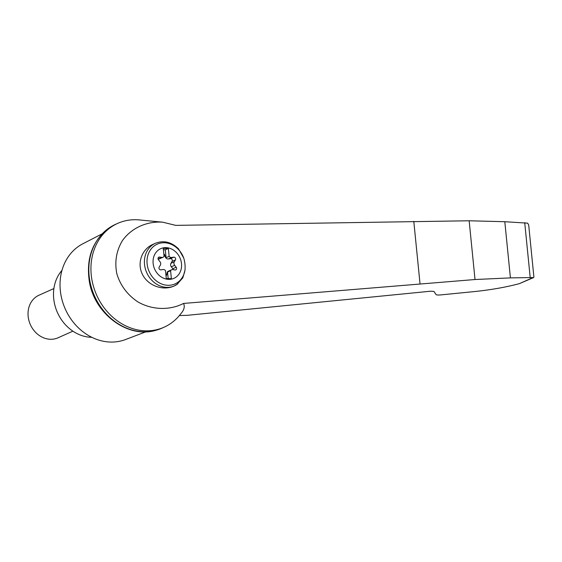 <?xml version="1.0" encoding="UTF-8"?>
<svg xmlns="http://www.w3.org/2000/svg" width="562" height="562" viewBox="0 0 562 562"><rect width="100%" height="100%" fill="white"/><g stroke="black" fill="none" stroke-linecap="round" stroke-linejoin="round"><path stroke-width="0.84" d="M175.758 225.376L162.713 222.194C146.626 221.028 131.122 228.172 122.284 240.824C116.264 251.066 114.472 262.131 116.903 274.024C120.514 285.679 127.532 294.987 137.957 301.949C152.105 310.02 169.591 310.589 183.549 303.438L475.016 279.525L469.158 220.775L175.758 225.376M162.713 222.194L139.348 219.932A56.86 48.501 66 0 0 117.746 223.353A56.86 48.501 66 0 0 96.615 295.036A56.86 48.501 66 0 0 164.069 327.21A56.86 48.501 66 0 0 180.788 313.772C184.118 310.034 185.031 306.585 183.549 303.438M475.016 279.525L510.415 277.888L533.661 277.537L533.9 277.066L528.694 224.948L527.634 223.156L504.809 221.716L469.158 220.775M533.661 277.537L519.436 283.627C504.936 287.491 488.547 290.28 470.275 291.987L440.98 294.888C438.219 295.134 436.59 295.043 436.105 294.614L433.927 291.418L430.513 291.221L187.385 315.31L179.383 315.549M165.734 247.638A16.235 13.846 -114 0 1 181.357 268.158A16.235 13.846 -114 0 1 166.134 279.047A16.235 13.846 -114 0 1 153.047 261.85A16.235 13.846 -114 0 1 165.734 247.638M172.857 269.598A2.915 2.487 66 0 0 171.6 269.76A2.915 2.487 66 0 0 170.581 270.694L171.375 278.619L166.275 278.583L165.488 270.652A2.915 2.487 66 0 0 162.987 269.521L160.887 269.837A1.749 1.489 66 0 1 159.194 267.083L160.332 265.194A2.915 2.487 66 0 0 159.98 261.688L158.47 259.785A1.749 1.489 66 0 1 159.608 257.052L161.772 257.403A2.915 2.487 66 0 0 163.036 257.241A2.915 2.487 66 0 0 164.055 256.307L163.261 248.383L168.354 248.418L169.148 256.349A2.915 2.487 66 0 0 171.649 257.48L173.749 257.164A1.749 1.489 66 0 1 175.435 259.918L174.304 261.808A2.915 2.487 66 0 0 174.656 265.313L176.166 267.217A1.749 1.489 66 0 1 175.021 269.95L172.857 269.598M184.968 270.273L182.833 277.839L176.714 284.632A23.323 19.895 -114 0 1 174.41 285.875A23.323 19.895 -114 0 1 146.738 272.682A23.323 19.895 -114 0 1 155.407 243.276C163.732 240.1 171.445 241.976 178.54 248.889L183.746 258.07A31.451 29.87 -131.5 0 1 184.968 270.273A21.77 18.567 -114 0 1 156.805 281.246A21.77 18.567 -114 0 1 153.349 246.634A21.77 18.567 -114 0 1 183.746 258.07M102.165 233.82L82.846 243.782A52.484 44.77 66 0 0 62.375 301.084A52.484 44.77 66 0 0 111.276 342.068A52.484 44.77 66 0 0 125.558 339.532L145.874 331.805M530.177 277.312L524.718 222.636M510.415 277.888L504.809 221.716M117.746 223.353L115.632 224.301A56.86 48.501 66 0 0 109.892 227.42A56.86 48.501 66 0 0 94.507 295.984A56.86 48.501 66 0 0 155.8 330.33A56.86 48.501 66 0 0 161.961 328.152L164.069 327.21M61.961 270.378A39.361 33.572 66 0 0 57.429 312.521A39.361 33.572 66 0 0 91.817 337.305M72.891 331.166L58.026 337.797A23.323 19.895 -114 0 1 30.355 324.597A23.323 19.895 -114 0 1 39.024 295.19L53.889 288.559M165.994 275.745A1.749 1.489 66 0 0 166.401 275.043L167.265 272.696A2.915 2.487 66 0 1 167.525 272.057L170.581 270.694M171.6 269.76L168.263 271.242A2.915 2.487 66 0 0 166.984 272.823M173.251 269.662A1.749 1.489 66 0 0 172.829 268.706L171.319 266.795L174.656 265.313M163.851 254.249A1.749 1.489 66 0 1 164.399 254.958L165.425 257.192A2.915 2.487 66 0 0 168.312 258.97L170.412 258.653A1.749 1.489 66 0 1 172.105 261.407L170.967 263.29A2.915 2.487 66 0 0 171.319 266.795M158.048 258.829L158.442 258.885A2.915 2.487 66 0 0 159.699 258.731L163.036 257.241M165.425 257.192L164.673 254.832A1.749 1.489 66 0 0 163.816 253.919M165.706 257.073A2.915 2.487 66 0 0 166.092 257.712L169.148 256.349M166.001 275.823A1.749 1.489 66 0 0 166.675 274.916L167.265 272.696M168.179 278.597L167.525 272.057M166.092 257.712L165.298 249.788L163.401 249.767M165.298 249.788L168.354 248.418M174.248 285.953L174.058 286.037C162.889 291.123 148.108 285.735 142.523 274.558C136.777 263.459 141.638 249.31 152.892 244.393L155.407 243.276M533.064 277.551L519.436 283.627M420.025 283.775L413.794 221.337M158.28 257.642L159.608 257.052M158.442 258.885L161.772 257.403M168.312 258.97L171.649 257.48M170.412 258.653L173.749 257.164M172.105 261.407L175.435 259.918M170.967 263.29L174.304 261.808M172.829 268.706L176.166 267.217M177.929 283.796L174.058 286.037M109.892 227.42C92.856 239.848 85.986 257.726 89.274 281.049C94.093 313.505 127.581 338.865 155.8 330.33"/></g></svg>
